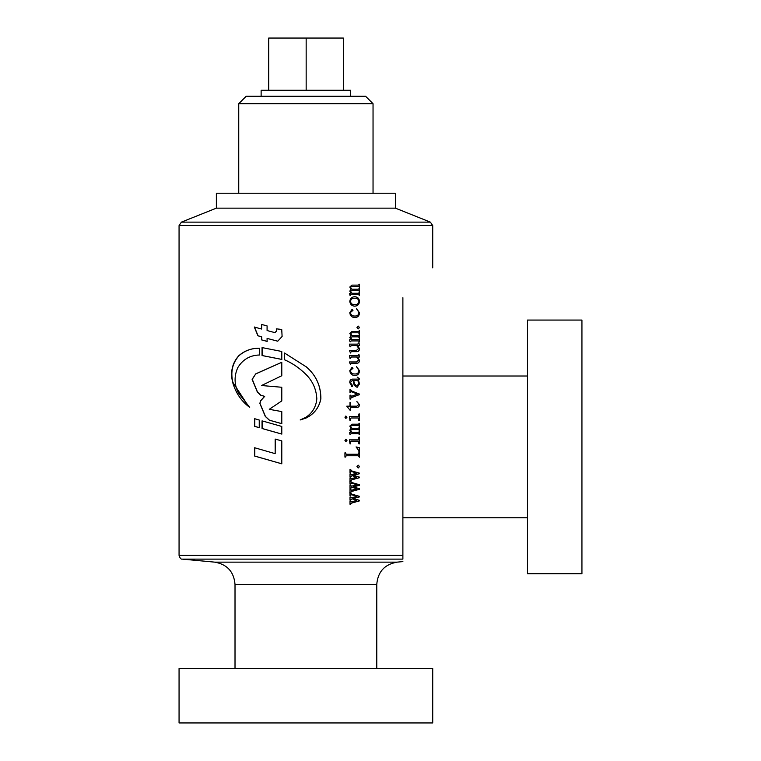 <?xml version="1.0" encoding="UTF-8"?>
<svg xmlns="http://www.w3.org/2000/svg" width="761" height="761" viewBox="0 0 761 761"><rect width="100%" height="100%" fill="white"/><g stroke="black" fill="none" stroke-linecap="round" stroke-linejoin="round"><path stroke-width="1.14" d="M238.745 193.237L238.745 103.705L373.042 103.705L373.042 193.237M373.042 103.705L365.575 96.247L246.203 96.247L238.745 103.705M261.128 96.247L261.128 90.274L350.659 90.274L350.659 96.247M306.16 90.274L306.16 38.05L268.719 38.05L268.719 90.274M343.325 90.274L343.325 38.05L306.16 38.05M268.452 90.274L268.719 38.05M376.771 668.491L376.771 584.429L235.016 584.429C233.96 571.796 227.197 564.367 214.716 562.141L182.44 559.126L402.883 559.126C402.883 562.36 402.883 562.36 402.883 559.126L402.883 297.684C441.951 258.616 441.951 258.616 402.883 297.684M358.241 467.986L356.966 466.588L358.241 465.19L359.506 466.588L358.241 467.986M351.287 471.478L350.003 472.562L350.003 469.489L350.612 469.489L351.706 470.935L359.506 473.161L359.506 473.723L353.342 475.33L359.506 477.137L359.506 477.699L351.877 479.81L350.003 481.076L350.003 477.813L351.706 478.631L356.719 477.233L352.124 475.654L350.003 476.919L350.003 473.837L351.687 474.56L356.976 473.161L351.287 471.478L350.479 472.562M350.479 477.813L351.706 478.631M350.479 473.837L351.687 474.56M351.287 494.66L350.003 495.744L349.936 492.662L350.612 492.738L351.706 494.117L359.506 496.343L359.506 496.904L353.342 498.512L359.506 500.319L359.506 500.881L351.877 502.992L350.003 504.258L350.003 500.995L351.706 501.813L356.719 500.415L352.124 498.826L350.003 500.101L350.003 497.019L351.687 497.742L356.976 496.343L351.287 494.66L350.479 495.744M350.479 500.995L351.706 501.813M350.479 497.019L351.687 497.742M351.287 483.064L350.003 484.158L349.936 481.076L350.612 481.152L351.706 482.522L359.506 484.747L359.506 485.309L353.342 486.916L359.506 488.733L359.506 489.285L351.877 491.397L350.003 492.662L350.003 489.409L351.706 490.217L356.719 488.819L352.124 487.24L350.003 488.505L350.003 485.432L351.687 486.155L356.976 484.747L351.287 483.064L350.479 484.158M350.479 489.409L351.706 490.217M350.479 485.432L351.687 486.155M349.603 432.543L351.021 432.353L349.803 430.184L351.021 428.367L349.803 426.103L351.943 424.2L358.345 424.2L359.506 423.297L359.506 426.388L358.336 425.485L351.963 425.485L350.412 426.388L352.048 428.281L358.336 428.281L359.506 427.378L359.506 430.469L358.336 429.565L351.963 429.565L350.412 430.469L352.134 432.353L358.336 432.353L359.506 431.458L359.506 434.55L358.355 433.646L351.116 433.646L350.003 434.455L349.603 432.543M358.926 443.872L358.25 441.152L351.192 441.152L350.412 441.97L350.612 443.872L350.003 443.872L349.404 439.868L358.26 439.868L358.926 437.156L359.506 437.156L359.506 443.872L358.926 443.872M345.913 439.221L346.978 440.4L345.913 441.589L344.942 440.4L345.913 439.221M358.926 453.423L358.926 450.959L356.177 446.954L359.506 447.772L359.506 457.199L358.269 455.753L346.236 455.753L344.942 457.104L344.942 452.795L346.236 454.25L358.269 454.25L358.926 453.423M345.913 416.048L346.978 417.228L345.913 418.407L344.942 417.228L345.913 416.048M358.926 420.69L358.25 417.979L351.192 417.979L350.412 418.788L350.612 420.69L350.003 420.69L349.404 416.686L358.26 416.686L358.926 413.974L359.506 413.974L359.506 420.69L358.926 420.69M358.926 404.329L356.985 401.665L359.506 404.7C359.354 406.64 358.345 407.563 356.462 407.458L350.612 407.458L350.612 410.179L350.003 410.179L346.769 406.174L350.003 406.174L350.003 402.521L350.612 402.521L350.612 406.174L356.909 406.174L358.926 404.329M359.506 394.617L351.373 397.642L350.003 399.087L350.003 395.197L351.706 396.196L357.413 394.084L351.202 391.601L350.003 392.695L350.003 389.432L351.791 391.059L359.506 394.084L359.506 394.617L351.23 397.642L350.479 399.087M349.603 293.461L351.021 293.28L349.803 291.102L351.021 289.294L349.803 287.021L351.943 285.128L358.345 285.128L359.506 284.214L359.506 287.306L358.336 286.412L351.963 286.412L350.412 287.306L352.048 289.199L358.336 289.199L359.506 288.305L359.506 291.387L358.336 290.493L351.963 290.493L350.412 291.387L352.134 293.28L358.336 293.28L359.506 292.376L359.506 295.468L358.355 294.564L351.116 294.564L350.003 295.382L349.603 293.461M359.506 301.432C359.182 304.448 357.575 306.027 354.702 306.16C351.829 305.97 350.203 304.39 349.803 301.432C350.184 298.436 351.81 296.866 354.702 296.714C357.565 296.838 359.173 298.417 359.506 301.432L359.354 301.432C359.021 304.448 357.423 306.027 354.559 306.16M351.953 311.002L350.279 312.8C350.869 315.073 352.353 316.157 354.721 316.034L354.864 316.034C357.309 316.167 358.659 314.997 358.926 312.514L356.614 308.728L359.506 312.809C359.287 315.948 357.689 317.527 354.702 317.527C351.734 317.394 350.108 315.758 349.803 312.638L352.086 309.375L353.009 310.279L351.953 311.002M351.63 310.916L350.412 312.8C351.002 315.073 352.486 316.157 354.864 316.034M358.241 328.904L356.966 327.515L358.241 326.117L359.506 327.515L358.241 328.904M349.603 339.825L351.021 339.634L349.803 337.465L351.021 335.649L349.803 333.385L351.943 331.482L358.345 331.482L359.506 330.578L359.506 333.67L358.336 332.766L351.963 332.766L350.412 333.67L352.048 335.563L358.336 335.563L359.506 334.659L359.506 337.751L358.336 336.847L351.963 336.847L350.412 337.751L352.134 339.634L358.336 339.634L359.506 338.74L359.506 341.832L358.355 340.928L351.116 340.928L350.003 341.737L349.603 339.825M350.612 352.476L351.373 351.658L356.376 351.658C358.326 351.772 359.363 350.821 359.506 348.814L357.737 345.437L359.506 345.437L358.926 342.783L357.68 344.143L349.404 344.143L350.003 346.788L351.373 345.437L356.662 345.437L358.726 348.338L356.529 350.374L349.404 350.374L350.479 353.018M350.612 364.062L351.373 363.244L356.376 363.244C358.326 363.358 359.363 362.417 359.506 360.4L357.737 357.023L359.506 357.023L358.926 354.379L357.68 355.739L349.404 355.739L350.003 358.383L351.373 357.023L356.662 357.023L358.726 359.934L356.529 361.96L349.404 361.96L350.479 364.605M351.953 368.952L350.279 370.75C350.869 373.023 352.353 374.108 354.721 373.974L354.864 373.974C357.309 374.117 358.659 372.947 358.926 370.464L356.614 366.678L359.506 370.759C359.287 373.898 357.689 375.468 354.702 375.477C351.734 375.335 350.108 373.708 349.803 370.588L352.086 367.325L353.009 368.229L351.953 368.952M351.63 368.857L350.412 370.75C351.002 373.023 352.486 374.098 354.864 373.974M357.175 387.282C354.455 386.284 353.161 384.001 353.304 380.414L352.314 380.414L350.412 382.64L352.809 385.894L351.953 386.645L349.803 382.659C349.699 380.576 350.536 379.397 352.324 379.13L357.993 379.13L358.926 378.474L357.356 377.199L359.506 378.854L358.507 380.414L359.506 383.896L357.175 387.282M284.576 353.028L284.576 359.772C292.31 363.159 299.225 367.839 305.323 373.822L305.893 374.355C312.685 381.099 316.329 389.242 316.823 398.812C316.119 406.726 312.476 412.89 305.893 417.313L300.176 419.967L305.893 418.122C314.065 414.146 319.059 407.715 320.876 398.812C320.933 385.932 316.091 375.297 306.331 366.907L284.509 353.009L284.509 359.772C292.262 363.159 299.206 367.839 305.323 373.822L305.979 374.441M281.789 440.904L275.168 439.068L275.168 453.661L254.65 447.753L254.65 456.067L281.789 463.82L281.789 440.904M259.415 348.243C251.434 348.138 244.528 350.659 238.697 355.815C232.2 363.168 230.183 372.005 232.647 382.317C235.672 392.885 241.351 401.228 249.684 407.354L238.459 392.971C234.188 384.647 233.969 376.172 237.822 367.563C242.864 359.43 250.065 355.244 259.415 355.007L259.415 348.243L258.683 348.234M267.082 330.54L267.082 325.917L261.603 324.443L261.603 329.047L254.307 327.03L257.922 335.791L261.603 336.847L261.603 339.91L267.082 341.385L267.082 338.398L277.727 341.204L282.103 336.486L281.732 329.475L276.3 328.819L276.662 330.921L274.873 332.624L267.082 330.54M259.244 420.043L254.65 418.702L254.65 426.35L259.244 427.701L259.244 420.043M281.789 426.445L262.05 420.862L262.05 428.51L281.789 434.084L281.789 426.445M281.789 351.477L262.05 347.596L262.05 355.539L281.789 359.42L281.789 351.477M255.763 373.841L252.11 379.32L257.361 392.067L260.642 395.197L264.562 396.376L260.367 400.99L259.901 403.52L265.313 416.448L269.356 420.205L281.789 423.687L281.789 411.587L269.27 409.313L281.789 400.895L281.789 387.263L261.527 385.523L281.789 375.734L281.789 362.284L255.763 373.841L252.272 379.32L257.503 392.067L260.776 395.197L264.685 396.376L260.5 400.99L260.034 403.52L265.437 416.448L269.461 420.205L281.865 423.687M305.893 417.313L300.195 419.967M395.425 208.153L216.362 208.153L216.362 193.237L395.425 193.237L395.425 208.153L430.384 222.136L181.403 222.136L179.063 225.598L432.724 225.598L430.384 222.136M354.778 304.657C357.109 304.809 358.488 303.744 358.926 301.432C358.517 299.14 357.137 298.065 354.778 298.217C352.391 298.055 350.935 299.13 350.412 301.432C350.973 303.725 352.429 304.79 354.778 304.657L354.636 304.657C352.286 304.79 350.84 303.725 350.279 301.432L350.412 301.432M356.957 385.779L358.926 383.725L357.784 380.414L353.903 380.414C353.846 383.202 354.864 384.99 356.957 385.779L356.804 385.779C354.721 384.99 353.703 383.202 353.76 380.414L353.903 380.414M350.279 301.432C350.802 299.13 352.257 298.055 354.636 298.217L354.778 298.217M281.789 362.303L255.905 373.841M358.089 465.19L359.354 466.588L358.089 467.986M351.154 471.478L350.479 472.115L351.154 471.478M350.479 474.113L351.553 474.56L350.479 474.113M352.124 475.654L350.479 476.919M350.479 478.174L351.572 478.631L350.479 478.174M350.479 469.489L351.572 470.935L359.354 473.161L359.354 473.723L353.199 475.33L359.354 477.137L359.354 477.699L351.744 479.81L350.479 481.076M351.154 494.66L350.479 495.287L351.154 494.66M350.479 497.294L351.553 497.742L350.479 497.294M352.124 498.826L350.479 500.101M350.479 501.356L351.572 501.813L350.479 501.356M349.803 492.662L351.572 494.117L359.354 496.343L359.354 496.904L353.199 498.512L359.354 500.319L359.354 500.881L351.744 502.992L350.479 504.258M351.154 483.064L350.479 483.701L351.154 483.064M350.479 485.699L351.553 486.155L350.479 485.699M352.124 487.24L350.479 488.505M350.479 489.77L351.572 490.217L350.479 489.77M349.803 481.076L351.572 482.522L359.354 484.747L359.354 485.309L353.199 486.916L359.354 488.733L359.354 489.285L351.744 491.397L350.479 492.662M351.116 433.646L350.479 434.455M359.354 431.458L359.354 434.55M351.963 429.565L350.279 430.469L352.134 432.353M359.354 427.378L359.354 430.469M351.963 425.485L350.279 426.388L352.048 428.281M359.354 423.297L359.354 426.388M359.354 437.156L359.354 443.872M351.192 441.152L350.288 441.97L350.479 443.872M345.798 439.221L346.854 440.4L345.798 441.589M345.437 452.795L346.236 454.25M346.236 455.753L345.437 457.104M356.034 446.954L359.354 447.772L359.354 457.199M345.798 416.048L346.854 417.228L345.798 418.407M359.354 413.974L359.354 420.69M351.192 417.979L350.288 418.788L350.479 420.69M350.479 402.521L350.612 406.174M350.612 407.458L350.479 410.179M356.833 401.665L359.354 404.7C359.202 406.64 358.184 407.563 356.319 407.458M350.479 389.432L351.658 391.059L359.354 394.084L359.354 394.617M351.202 391.601L350.479 392.695M350.479 395.197L351.116 396.281M351.116 294.564L350.479 295.382M359.354 292.376L359.354 295.468M351.963 290.493L350.279 291.387L352.134 293.28M359.354 288.305L359.354 291.387M351.963 286.412L350.279 287.306L352.048 289.199M359.354 284.214L359.354 287.306M262.184 347.615L262.184 355.539L281.865 359.42M262.184 420.9L262.184 428.51L281.865 434.084M254.802 418.75L254.802 426.35L259.377 427.701M276.386 328.819L276.747 330.921L274.968 332.624M261.727 324.481L261.603 329.047M254.459 327.03L258.065 335.791L261.727 336.847L261.727 339.91L267.197 341.385M267.082 338.398L277.794 341.204M259.558 348.243C251.587 348.138 244.709 350.659 238.897 355.815C232.419 363.178 230.402 372.005 232.866 382.317L248.447 406.298M305.893 418.122C314.036 414.146 319.021 407.706 320.828 398.812C320.895 385.932 316.062 375.297 306.331 366.907L305.893 366.507M254.802 447.791L254.802 456.067L281.865 463.82M275.263 439.087L275.168 453.661M354.559 296.714C357.413 296.838 359.011 298.417 359.354 301.432M351.953 309.375L352.876 310.279L352.143 311.097M356.462 308.728L359.354 312.809C359.135 315.948 357.537 317.527 354.559 317.527M358.089 326.117L359.354 327.515L358.089 328.904M351.116 340.928L350.479 341.737M359.354 338.74L359.354 341.832M351.963 336.847L350.279 337.751L352.134 339.634M359.354 334.659L359.354 337.751M351.963 332.766L350.279 333.67L352.048 335.563M359.354 330.578L359.354 333.67M351.373 351.658L350.479 352.476M357.737 345.437L359.354 348.814C359.211 350.821 358.165 351.772 356.234 351.658M358.773 342.783L359.354 345.437M351.373 345.437L350.479 346.788M351.373 363.244L350.479 364.062M357.737 357.023L359.354 360.4C359.211 362.417 358.165 363.358 356.234 363.244M358.773 354.379L359.354 357.023M351.373 357.023L350.479 358.383M351.953 367.325L352.876 368.229L352.143 369.037M356.462 366.678L359.354 370.759C359.135 373.898 357.537 375.468 354.559 375.477M357.213 377.199L359.354 378.854L358.345 380.414L359.354 383.896L357.023 387.282M352.048 385.142L352.676 385.894L351.82 386.645M352.314 380.414L350.279 382.64L351.744 385.228M305.893 722.95L432.724 722.95L432.724 668.491L179.063 668.491L179.063 722.95L305.893 722.95M581.937 446.897L581.937 320.067L527.478 320.067L527.478 573.737L581.937 573.737L581.937 446.897M182.44 559.126C181.08 559.487 179.948 558.251 179.063 555.416L402.883 555.416M214.716 562.141L397.071 562.141L402.883 561.599M432.724 267.843L432.724 225.598M179.063 555.416L179.063 225.598M402.883 376.02L527.478 376.02M216.362 208.153L181.403 222.136M402.883 517.775L527.478 517.775M376.771 584.429C377.817 571.796 384.59 564.367 397.071 562.141M235.016 584.429L235.016 668.491"/></g></svg>
